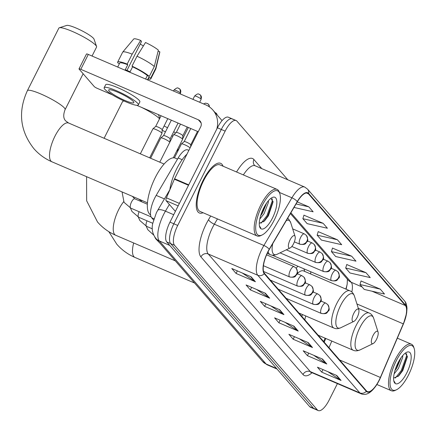 <?xml version="1.0" encoding="UTF-8"?>
<svg xmlns="http://www.w3.org/2000/svg" width="436" height="436" viewBox="0 0 436 436"><rect width="100%" height="100%" fill="white"/><g stroke="black" fill="none" stroke-linecap="round" stroke-linejoin="round"><path stroke-width="0.65" d="M310.65 273.961A29.828 10.546 113.2 0 0 310.781 271.764M297.93 266.249A29.828 10.546 113.2 0 0 296.153 268.167M345.83 289.073A22.514 7.957 113.2 0 0 347.214 283.956M323.665 341.568L325.109 338.183M302.459 314.547A29.828 10.546 113.2 0 0 301.865 316.443M153.565 219.978L151.608 217.722A16.884 5.968 -66.8 0 1 156.181 195.383L178.171 157.979A16.884 5.968 -66.8 0 1 187.753 149.913L188.859 150.387M233.064 119.491A16.884 5.968 113.2 0 0 232.235 118.875L228.366 117.213A16.884 5.968 113.2 0 0 217.422 127.792L169.975 222.126A16.884 5.968 113.2 0 0 166.765 241.958L309.669 406.635A16.884 5.968 113.2 0 0 310.497 407.251L314.367 408.913A16.884 5.968 113.2 0 1 313.538 408.298A16.884 5.968 113.2 0 0 314.367 408.913L318.236 410.576A16.884 5.968 113.2 0 0 329.18 399.997L337.42 383.62M287.831 179.801L236.939 121.154A16.884 5.968 113.2 0 0 236.105 120.538A16.884 5.968 113.2 0 0 225.161 131.116L177.714 225.45A16.884 5.968 113.2 0 0 174.509 245.283L170.64 243.62L313.538 408.298L170.64 243.62A16.884 5.968 113.2 0 1 173.844 223.788A16.884 5.968 113.2 0 0 170.64 243.62L166.765 241.958M225.161 131.116L221.292 129.454L173.844 223.788L221.292 129.454A16.884 5.968 113.2 0 1 232.235 118.875A16.884 5.968 113.2 0 0 221.292 129.454L217.422 127.792M223.052 166.192A27.016 9.548 113.2 0 0 220.665 163.331A27.016 9.548 113.2 0 0 203.154 180.259A27.016 9.548 113.2 0 0 199.345 212.975A27.016 9.548 113.2 0 0 203.062 212.735A27.016 9.548 113.2 0 1 199.345 212.975A27.016 9.548 113.2 0 1 203.154 180.259A27.016 9.548 113.2 0 1 220.665 163.331A27.016 9.548 113.2 0 1 223.052 166.192M379.058 380.301A18.012 6.366 -66.8 0 1 367.379 391.588A18.012 6.366 -66.8 0 1 366.496 390.923L264.429 273.301A18.012 6.366 -66.8 0 1 269.306 249.468L297.347 201.781A18.012 6.366 -66.8 0 1 307.56 193.181A18.012 6.366 -66.8 0 1 308.448 193.84L405.382 305.549A18.012 6.366 -66.8 0 1 403.278 323.861L380.377 377.462A18.012 6.366 -66.8 0 1 379.058 380.301M379.173 380.432A18.459 6.524 113.2 0 0 380.524 377.522L403.425 323.921A18.459 6.524 113.2 0 0 405.584 305.151L308.644 193.442A18.459 6.524 113.2 0 0 297.265 201.585L269.23 249.267A18.459 6.524 113.2 0 0 264.227 273.699L366.3 391.321A18.459 6.524 113.2 0 0 379.173 380.432M251.131 276.805L231.778 268.494L236.061 273.432L255.409 281.738L251.131 276.805M242.285 273.007L254.771 281.389A4.502 4.153 -41 0 0 255.409 281.738M237.342 270.881L236.061 273.432M265.404 293.254L246.057 284.948L250.335 289.88L269.688 298.191L265.404 293.254M256.559 289.455L269.045 297.843A4.502 4.153 -41 0 0 269.688 298.191M251.616 287.335L250.335 289.88M279.678 309.707L260.33 301.396L264.614 306.334L283.961 314.645L279.678 309.707M270.838 305.909L283.324 314.291A4.502 4.153 -41 0 0 283.961 314.645M265.895 303.788L264.614 306.334M336.783 375.51L317.435 367.199L321.714 372.137L341.066 380.448L336.783 375.51M327.937 371.712L340.423 380.099A4.502 4.153 -41 0 0 341.066 380.448M322.994 369.592L321.714 372.137M322.509 359.062L303.156 350.751L307.44 355.683L326.787 363.995L322.509 359.062M313.664 355.264L326.15 363.646A4.502 4.153 -41 0 0 326.787 363.995M308.721 353.138L307.44 355.683M308.23 342.609L288.883 334.298L293.166 339.235L312.514 347.547L308.23 342.609M299.39 338.81L311.871 347.198A4.502 4.153 -41 0 0 312.514 347.547M294.447 336.69L293.166 339.235M293.957 326.161L274.604 317.849L278.887 322.782L298.24 331.093L293.957 326.161M285.111 322.362L297.597 330.744A4.502 4.153 -41 0 0 298.24 331.093M280.168 320.237L278.887 322.782M174.509 245.283L317.408 409.96A16.884 5.968 113.2 0 0 318.236 410.576M294.017 207.443L313.135 211.798L308.857 206.866L297.281 201.89M351.683 256.215L331.409 251.599L335.693 256.537L355.967 261.153L351.683 256.215L332.494 248.095M365.957 272.669L345.688 268.053L349.972 272.985L370.24 277.607L365.957 272.669L346.767 264.543M380.236 289.123L359.962 284.501L364.245 289.439L384.514 294.055L380.236 289.123L361.046 280.997M323.13 223.314L302.862 218.698L307.14 223.635L327.414 228.251L323.13 223.314L303.941 215.188M337.404 239.767L317.136 235.151L321.419 240.083L341.688 244.7L337.404 239.767L318.22 231.641M317.136 235.151L318.247 231.538M331.409 251.599L332.526 247.991M345.688 268.053L346.8 264.439M359.962 284.501L361.079 280.893M302.862 218.698L303.974 215.09M308.857 206.866L296.071 203.95M396.248 360.817A24.198 8.556 113.2 0 0 390.018 383.119A24.198 8.556 113.2 0 0 396.515 389.751A24.198 8.556 113.2 0 0 408.527 374.965A24.198 8.556 113.2 0 0 414.2 348.577A24.198 8.556 113.2 0 0 396.248 360.817M414.2 348.577L413.78 347.263A25.326 8.954 113.2 0 0 411.415 344.206A25.326 8.954 113.2 0 0 394.994 360.071A25.326 8.954 113.2 0 0 391.424 390.743A25.326 8.954 113.2 0 0 395.278 390.356L396.515 389.751M402.739 355.563L402.695 357.373L398.395 368.507L394.111 373.886M400.984 357.836L396.858 367.848L394.912 370.687M406.755 372.922A17.222 6.088 113.2 0 0 411.192 357.068A17.222 6.088 113.2 0 0 406.586 352.321A17.222 6.088 113.2 0 0 398.019 362.856A17.222 6.088 113.2 0 0 393.991 381.653A17.222 6.088 113.2 0 0 406.755 372.922M393.828 378.012L398.804 375.799L402.771 370.562L407.388 356.812L405.3 353.111M393.877 381.266L395.147 382.824L393.773 380.786M406.597 353.596L406.592 355.803L401.294 370.464L395.37 378.028M407.366 356.01L402.063 370.791L397.905 376.6M399.828 359.602L395.485 368.889M164.105 125.988A15.478 2.442 26.7 0 1 167.506 127.775M173.751 131.645A15.478 2.442 26.7 0 1 175.572 133.078M172.798 136.277A21.102 3.325 -153.3 0 0 171.757 135.607M165.413 131.934A21.102 3.325 -153.3 0 0 162.176 130.25M373.058 335.491A6.753 2.387 113.2 0 0 371.319 341.715A6.753 2.387 113.2 0 0 373.134 343.563A6.753 2.387 113.2 0 0 376.486 339.437A6.753 2.387 113.2 0 0 378.067 332.074A6.753 2.387 113.2 0 0 373.058 335.491M305.718 315.947A20.263 7.161 113.2 0 0 304.84 319.877M159.532 118.788A21.102 3.325 -153.3 0 0 141.498 107.36M124.347 101.119A21.102 3.325 -153.3 0 0 123.056 101.207A21.102 3.325 -153.3 0 0 122.576 101.555L104.111 138.272M353.814 313.315A6.753 2.387 113.2 0 0 352.075 319.539A6.753 2.387 113.2 0 0 353.89 321.387A6.753 2.387 113.2 0 0 357.242 317.261A6.753 2.387 113.2 0 0 358.823 309.898A6.753 2.387 113.2 0 0 353.814 313.315M298.889 313.01L333.916 328.057A20.263 7.161 113.2 0 1 336.772 303.516A20.263 7.161 113.2 0 1 349.912 290.823L303.538 270.909A20.263 7.161 113.2 0 0 297.199 273.683M59.329 27.768L66.724 25.424A15.478 2.442 26.7 0 1 79.87 29.757A15.478 2.442 26.7 0 1 93.506 38.352A15.478 2.442 26.7 0 1 94.023 39.153L96.558 46.489A21.102 3.325 -153.3 0 0 95.844 45.393A21.102 3.325 -153.3 0 0 77.254 33.67A21.102 3.325 -153.3 0 0 59.329 27.768A21.102 3.325 -153.3 0 0 58.849 28.117L27.386 90.677A21.102 3.325 26.7 0 1 44.276 95.511A21.102 3.325 26.7 0 1 64.381 107.954A21.102 3.325 26.7 0 1 65.095 109.643C63.116 114.75 63.318 118.51 65.7 120.925L68.61 123.023A21.102 7.461 -66.8 0 0 54.931 136.25A21.102 7.461 -66.8 0 0 50.919 161.037A21.102 7.461 -66.8 0 0 51.955 161.81C44.897 158.759 38.853 154.355 33.817 148.589C19.991 130.925 17.843 111.621 27.386 90.677M290.087 239.876A6.753 2.387 113.2 0 0 288.349 246.1A6.753 2.387 113.2 0 0 290.163 247.948A6.753 2.387 113.2 0 0 293.515 243.822A6.753 2.387 113.2 0 0 295.096 236.459A6.753 2.387 113.2 0 0 290.087 239.876M177.528 159.08L175.337 158.143A30.956 10.944 113.2 0 0 155.276 177.539A30.956 10.944 113.2 0 0 150.556 214.855M92.056 56.042L96.558 47.083A21.102 3.325 -153.3 0 0 96.558 46.489M176.929 150.611A5.063 0.796 26.7 0 1 177.605 151.205A5.063 0.796 26.7 0 1 177.714 151.346M150.611 158.241L160.813 137.945A5.063 0.796 26.7 0 1 160.851 137.907A5.063 0.796 26.7 0 1 164.056 138.741A5.063 0.796 26.7 0 1 169.697 142.092A5.063 0.796 26.7 0 1 169.8 142.234M171.332 120.173L163.582 135.585A3.657 0.578 26.7 0 1 163.593 135.569A3.657 0.578 26.7 0 1 165.909 136.174A3.657 0.578 26.7 0 1 169.986 138.594A3.657 0.578 26.7 0 1 170.116 138.85A3.657 0.578 26.7 0 1 170.105 138.888M140.338 153.826L152.905 128.833A5.063 0.796 26.7 0 1 152.938 128.789A5.063 0.796 26.7 0 1 156.148 129.628A5.063 0.796 26.7 0 1 161.783 132.98A5.063 0.796 26.7 0 1 161.969 133.334A5.063 0.796 26.7 0 1 161.958 133.383L149.662 157.832M155.663 126.489A3.657 0.578 26.7 0 1 155.685 126.456A3.657 0.578 26.7 0 1 158.001 127.061A3.657 0.578 26.7 0 1 162.072 129.481A3.657 0.578 26.7 0 1 162.208 129.737A3.657 0.578 26.7 0 1 162.197 129.775M174.427 157.876L181.436 143.945A5.063 0.796 26.7 0 1 181.469 143.902A5.063 0.796 26.7 0 1 184.673 144.741A5.063 0.796 26.7 0 1 190.118 147.891M184.188 141.596A3.657 0.578 26.7 0 1 184.215 141.569A3.657 0.578 26.7 0 1 186.532 142.174A3.657 0.578 26.7 0 1 190.603 144.594A3.657 0.578 26.7 0 1 190.739 144.845A3.657 0.578 26.7 0 1 190.728 144.883M159.772 162.176L173.528 134.833A5.063 0.796 26.7 0 1 173.561 134.789A5.063 0.796 26.7 0 1 176.765 135.623A5.063 0.796 26.7 0 1 182.591 139.329A5.063 0.796 26.7 0 1 182.575 139.384L173.299 157.832M176.28 132.484A3.657 0.578 26.7 0 1 176.308 132.451A3.657 0.578 26.7 0 1 178.624 133.056A3.657 0.578 26.7 0 1 182.695 135.476A3.657 0.578 26.7 0 1 182.826 135.732A3.657 0.578 26.7 0 1 182.82 135.77L187.229 127.001M178.15 205.874L166.094 200.696L175.376 211.389M216.785 129.056A22.514 20.759 -41 0 0 212.866 110.019A22.514 20.759 -41 0 0 205.852 104.913L88.301 54.429L80.807 69.324L198.358 119.807A5.63 5.188 139 0 1 200.113 121.088A5.63 5.188 139 0 1 200.696 126.854L174.585 178.765L188.728 184.842M80.807 69.324A2.812 0.441 -153.3 0 0 79.009 68.883L86.502 53.988A2.812 0.441 26.7 0 1 88.301 54.429M79.009 68.883A2.812 0.441 -153.3 0 0 79.101 69.106L94.236 86.546A2.812 0.441 -153.3 0 0 97.37 88.41L112.368 94.852M136.686 105.294L198.244 131.732M166.094 200.696A2.812 0.997 -66.8 0 1 166.421 197.835L174.384 179.212A2.812 0.997 -66.8 0 1 174.585 178.765M109.164 91.113A14.072 2.218 -153.3 0 0 122.565 99.403A14.072 2.218 -153.3 0 0 133.83 102.629A14.072 2.218 -153.3 0 0 133.351 101.501A14.072 2.218 -153.3 0 0 119.949 93.206A14.072 2.218 -153.3 0 0 108.689 89.985A14.072 2.218 -153.3 0 0 109.164 91.113M140.25 44.02A11.254 1.777 -153.3 0 0 143.395 45.905M154.306 66.512A18.574 2.927 -153.3 0 0 137.002 56.228L145.504 42.505A14.633 2.305 -153.3 0 1 158.361 50.14L154.306 66.512L149.308 76.442L147.346 75.597L145.613 79.047M147.346 75.597A16.323 2.572 -153.3 0 0 132.582 66.828L132.004 66.158L137.002 56.228M126.974 70.414L141.547 41.436L140.67 40.423L132.163 54.151L127.17 64.081L127.748 64.746L125.252 69.716A16.323 2.572 -153.3 0 1 130.086 71.793L132.582 66.828M127.748 64.746A16.323 2.572 -153.3 0 0 119.66 63.155L117.698 67.057M138.354 104.902L139.852 101.926A19.135 3.014 -153.3 0 0 139.204 100.389A19.135 3.014 -153.3 0 0 120.979 89.113A19.135 3.014 -153.3 0 0 105.665 84.726L104.166 87.707A19.135 3.014 -153.3 0 0 104.809 89.244A19.135 3.014 -153.3 0 0 123.039 100.52A19.135 3.014 -153.3 0 0 138.354 104.902A19.135 3.014 -153.3 0 0 137.705 103.37A19.135 3.014 -153.3 0 0 119.48 92.089A19.135 3.014 -153.3 0 0 104.166 87.707M147.75 79.962L148.823 77.821A16.323 2.572 -153.3 0 0 148.774 77.243L150.736 78.088L155.734 68.158L159.789 51.786L158.126 51.072M148.196 79.069A18.574 2.927 -153.3 0 0 150.834 78.834A18.574 2.927 -153.3 0 0 150.736 78.088M149.308 76.442A18.574 2.927 -153.3 0 0 132.004 66.158M127.17 64.081A18.574 2.927 -153.3 0 0 117.649 62.141A18.574 2.927 -153.3 0 0 117.753 62.888L119.431 63.612M150.834 78.834L155.832 68.904A18.574 2.927 -153.3 0 0 155.87 68.801A18.574 2.927 -153.3 0 0 155.734 68.158M132.163 54.151A18.574 2.927 -153.3 0 0 122.707 52.118A18.574 2.927 -153.3 0 0 122.647 52.211L117.649 62.141M155.87 68.801L159.832 52.157A14.633 2.305 -153.3 0 0 159.789 51.786M140.67 40.423A14.633 2.305 -153.3 0 0 133.705 39.017L122.707 52.118M147.472 79.843L148.774 77.243M261.916 206.01A24.198 8.556 113.2 0 0 255.687 228.311A24.198 8.556 113.2 0 0 262.183 234.95A24.198 8.556 113.2 0 0 274.19 220.158A24.198 8.556 113.2 0 0 279.863 193.769A24.198 8.556 113.2 0 0 261.916 206.01M279.863 193.769L279.449 192.456A25.326 8.954 113.2 0 0 277.078 189.398A25.326 8.954 113.2 0 0 260.663 205.263A25.326 8.954 113.2 0 0 257.093 235.941A25.326 8.954 113.2 0 0 260.941 235.549L262.183 234.95M277.078 189.398L220 164.884A25.326 8.954 113.2 0 0 203.579 180.749A25.326 8.954 113.2 0 0 200.01 211.422L257.093 235.941M186.946 154.202A28.138 9.946 113.2 0 0 176.744 168.71A28.138 9.946 113.2 0 0 169.827 189.862M268.402 200.762L268.358 202.566L264.058 213.7L259.78 219.085M266.652 203.029L262.526 213.041L260.575 215.88M272.424 218.12A17.222 6.088 113.2 0 0 276.855 202.26A17.222 6.088 113.2 0 0 272.249 197.513A17.222 6.088 113.2 0 0 263.687 208.048A17.222 6.088 113.2 0 0 259.654 226.845A17.222 6.088 113.2 0 0 272.424 218.12M259.491 223.205L264.467 220.992L268.44 215.755L273.05 202.004L270.963 198.309M259.54 226.458L260.81 228.023L259.436 225.984M272.26 198.789L272.255 200.996L266.963 215.657L261.039 223.221M273.034 201.203L267.731 215.989L263.567 221.799M265.497 204.795L261.148 214.087M182.166 159.696L178.171 157.979M164.432 198.92L156.181 195.383M153.946 218.725L151.608 217.722M169.364 204.462L165.429 211.16A22.514 7.957 113.2 0 0 163.609 214.507A22.514 7.957 113.2 0 0 159.331 240.95L266.113 364.006A22.514 7.957 113.2 0 0 267.219 364.828L262.603 361.449L155.821 238.399A11.254 10.377 139 0 0 159.331 240.95L169.795 245.446M276.577 368.502L266.113 364.006A11.254 10.377 139 0 1 262.603 361.449M173.702 214.714L165.429 211.16A11.254 3.548 -149.5 0 0 157.669 210.419L169.849 189.704M309.669 406.635L317.408 409.96M169.975 222.126L177.714 225.45M312.072 372.731A28.138 9.946 -66.8 0 1 302.987 374.519L200.914 256.891A5.63 5.188 139 0 1 208.25 254.003L310.323 371.63A22.514 7.957 113.2 0 0 311.424 372.453L310.574 372.3L310.923 372.175M200.914 256.891A28.138 9.946 -66.8 0 1 206.261 223.837A28.138 9.946 -66.8 0 1 208.539 219.651L210.681 216.005M269.23 249.267A5.63 1.777 -149.5 0 0 263.884 245.49L214.349 224.213A22.514 7.957 113.2 0 0 212.528 227.559A22.514 7.957 113.2 0 0 208.25 254.003L257.785 275.28A22.514 7.957 -66.8 0 1 263.884 245.49L291.924 197.802A22.514 7.957 -66.8 0 1 304.693 187.049L255.158 165.773A22.514 7.957 113.2 0 0 243.37 174.923M366.3 391.321A5.63 5.188 -41 0 1 359.858 392.901A22.514 7.957 -66.8 0 0 360.959 393.73C365.008 395.496 371.428 394.809 379.157 380.508L403.442 323.926L406.674 313.004L407.001 308.481C406.777 304.824 405.938 302.279 404.488 300.856A5.63 5.188 139 0 1 405.584 305.151M308.644 193.442A5.63 5.188 -41 0 0 307.554 189.148L304.693 187.049M297.265 201.585A5.63 1.777 -149.5 0 0 291.924 197.802L279.443 192.445M264.227 273.699A5.63 5.188 139 0 1 257.785 275.28L359.858 392.901L310.323 371.63A5.63 5.188 139 0 0 302.987 374.519M236.563 171.997L236.579 171.969A28.138 9.946 -66.8 0 1 253.926 159.554L261.791 168.623M217.46 218.921L214.349 224.213A5.63 1.777 30.5 0 1 208.539 219.651M255.158 165.773L254.51 165.32A5.63 5.188 139 0 1 253.926 159.554M308.448 193.84L306.475 192.99M380.377 377.462L339.628 359.962M403.278 323.861L356.931 303.957M328.978 347.688L331.807 341.061M351.841 292.027A18.012 6.366 113.2 0 0 351.203 282.277L290.883 212.768M405.382 305.549L371.973 291.199M362.087 286.953L351.203 282.277A10.132 9.341 139 0 1 348.048 279.983L290.414 213.564M293.417 325.926L297.597 330.744M307.691 342.38L311.871 347.198M321.97 358.828L326.15 363.646M336.243 375.282L340.423 380.099M279.138 309.473L283.324 314.291M264.865 293.025L269.045 297.843M250.591 276.571L254.771 281.389M194.554 283.035L134.926 257.425A21.102 7.461 -66.8 0 1 133.89 256.651A21.102 7.461 -66.8 0 1 133.667 242.972M358.332 308.35L369.15 312.999C371.134 313.751 372.638 315.495 373.663 318.231A18.612 6.578 113.2 0 0 359.858 327.643A18.612 6.578 113.2 0 0 355.068 344.8A18.612 6.578 113.2 0 0 360.06 349.901L373.134 343.563M369.15 312.999A20.263 7.161 113.2 0 0 356.016 325.692A20.263 7.161 113.2 0 0 353.16 350.233C355.073 351.154 357.373 351.045 360.06 349.901M175.31 260.859L115.682 235.249A21.102 7.461 -66.8 0 1 114.646 234.475A21.102 7.461 -66.8 0 1 118.657 209.683A21.102 7.461 -66.8 0 1 123.671 201.672M349.912 290.823C351.89 291.575 353.394 293.319 354.419 296.055A18.612 6.578 113.2 0 0 340.614 305.467A18.612 6.578 113.2 0 0 335.824 322.624A18.612 6.578 113.2 0 0 340.816 327.725L353.89 321.387M272.723 243.653A18.612 6.578 113.2 0 0 277.089 254.286L290.163 247.948M268.135 251.583A20.263 7.161 113.2 0 0 270.189 254.619C272.102 255.54 274.402 255.431 277.089 254.286M287.667 218.24L288.752 219.204L290.692 222.616A18.612 6.578 113.2 0 0 286.294 220.578M320.989 313.217A5.63 1.989 113.2 0 0 321.267 313.424C327.997 314.411 326.777 312.143 328.379 311.026C329.654 310.328 329.442 308.176 327.736 304.562A5.63 5.188 139 0 1 328.324 310.328A5.63 5.188 -41 0 1 320.989 313.217A5.63 1.989 113.2 0 1 322.057 306.606A5.63 1.989 113.2 0 1 325.708 303.08L327.736 304.562M313.081 304.099A5.63 1.989 113.2 0 0 313.353 304.306C320.089 305.298 318.869 303.031 320.471 301.914C321.746 301.216 321.528 299.058 319.828 295.45A5.63 5.188 139 0 1 320.416 301.216A5.63 5.188 -41 0 1 313.081 304.099A5.63 1.989 113.2 0 1 314.149 297.494A5.63 1.989 113.2 0 1 317.795 293.968L319.828 295.45M305.173 294.987A5.63 1.989 113.2 0 0 305.445 295.194C312.181 296.18 310.961 293.913 312.563 292.801C313.838 292.104 313.62 289.945 311.92 286.332A5.63 5.188 139 0 1 312.503 292.098A5.63 5.188 -41 0 1 305.173 294.987A5.63 1.989 113.2 0 1 306.241 288.376A5.63 1.989 113.2 0 1 309.887 284.85L311.92 286.332M147.041 220.834A5.063 1.793 113.2 0 0 146.289 226.077A5.063 1.793 113.2 0 0 146.616 226.366L139.869 220.556L138.305 217.074M297.259 285.874A5.63 1.989 113.2 0 0 297.537 286.081C304.274 287.068 303.053 284.801 304.655 283.683C305.93 282.986 305.712 280.833 304.012 277.22A5.63 5.188 139 0 1 304.595 282.986A5.63 5.188 -41 0 1 297.259 285.874A5.63 1.989 113.2 0 1 298.333 279.263A5.63 1.989 113.2 0 1 301.979 275.737L304.012 277.22M138.528 198.99A5.063 0.796 26.7 0 1 140.376 200.386A5.063 0.796 26.7 0 1 140.452 200.473A5.063 0.796 26.7 0 1 140.55 200.789L140.932 200.026M139.133 211.722A5.063 1.793 113.2 0 0 138.381 216.965A5.063 1.793 113.2 0 0 138.708 217.253L131.961 211.444L130.397 207.961M289.351 276.762A5.63 1.989 113.2 0 0 289.629 276.964C296.366 277.955 295.139 275.688 296.747 274.571C298.017 273.873 297.804 271.721 296.099 268.107A5.63 5.188 139 0 1 296.687 273.873A5.63 5.188 -41 0 1 289.351 276.762A5.63 1.989 113.2 0 1 290.425 270.151A5.63 1.989 113.2 0 1 294.071 266.625L296.099 268.107M180.406 93.037A3.657 0.578 26.7 0 1 180.526 93.331L180.024 89.287A3.657 3.374 139 0 1 180.406 93.037A3.657 0.578 26.7 0 0 176.918 90.879A3.657 0.578 26.7 0 0 173.991 90.045L173.501 91.02M178.88 88.459A3.657 3.374 139 0 1 180.024 89.287L178.738 88.339C178.302 88.999 178.504 86.023 173.991 90.045M132.331 196.331L134.795 198.832A5.063 1.793 113.2 0 0 131.509 202.004A5.063 1.793 113.2 0 0 130.473 207.852A5.063 1.793 113.2 0 0 130.795 208.141L124.053 202.326L122.036 191.911M331.218 280.457A5.63 1.989 113.2 0 0 331.496 280.664C338.227 281.651 337.006 279.383 338.608 278.266C339.884 277.569 339.671 275.416 337.965 271.802A5.63 5.188 139 0 1 338.554 277.569A5.63 5.188 -41 0 1 331.218 280.457A5.63 1.989 113.2 0 1 332.287 273.846A5.63 1.989 113.2 0 1 335.938 270.32L337.965 271.802M323.31 271.345A5.63 1.989 113.2 0 0 323.583 271.552C330.319 272.538 329.098 270.271 330.701 269.154C331.976 268.456 331.758 266.303 330.057 262.69A5.63 5.188 139 0 1 330.641 268.456A5.63 5.188 -41 0 1 323.31 271.345A5.63 1.989 113.2 0 1 324.379 264.734A5.63 1.989 113.2 0 1 328.025 261.208L330.057 262.69M215.319 112.684A3.657 3.374 139 0 1 216.458 113.513A3.657 3.374 139 0 1 217.172 114.984M315.402 262.227A5.63 1.989 113.2 0 0 315.675 262.434C322.411 263.426 321.19 261.159 322.793 260.041C324.068 259.344 323.85 257.185 322.15 253.578A5.63 5.188 139 0 1 322.733 259.344A5.63 5.188 -41 0 1 315.402 262.227A5.63 1.989 113.2 0 1 316.471 255.621A5.63 1.989 113.2 0 1 320.117 252.095L322.15 253.578M207.411 103.572A3.657 3.374 139 0 1 208.55 104.4A3.657 3.374 139 0 1 209.313 106.831M307.489 253.114A5.63 1.989 113.2 0 0 307.767 253.321C314.503 254.308 313.282 252.041 314.885 250.923C316.16 250.226 315.942 248.073 314.242 244.46A5.63 5.188 139 0 1 314.825 250.226A5.63 5.188 -41 0 1 307.489 253.114A5.63 1.989 113.2 0 1 308.563 246.504A5.63 1.989 113.2 0 1 312.209 242.977L314.242 244.46M201.023 99.032A3.657 0.578 26.7 0 1 201.149 99.326L200.642 95.288A3.657 3.374 139 0 1 201.023 99.032A3.657 0.578 26.7 0 0 197.541 96.879A3.657 0.578 26.7 0 0 194.609 96.04L192.935 99.37M199.503 94.454A3.657 3.374 139 0 1 200.642 95.288L199.356 94.34C198.925 94.999 199.121 92.018 194.609 96.04M299.581 244.002A5.63 1.989 113.2 0 0 299.859 244.209C306.595 245.196 305.369 242.928 306.977 241.811C308.247 241.113 308.034 238.961 306.328 235.347A5.63 5.188 139 0 1 306.917 241.113A5.63 5.188 -41 0 1 299.581 244.002A5.63 1.989 113.2 0 1 300.655 237.391A5.63 1.989 113.2 0 1 304.301 233.865L306.328 235.347M198.358 119.807L201.127 123.001M188.51 185.278L174.384 179.212M166.421 197.835L179.392 203.405M155.821 238.399C152.442 233.865 151.428 228.84 152.774 223.314L156.404 212.741L157.669 210.419M267.219 364.828L277.062 369.058M404.488 300.856L307.554 189.148M236.105 120.538L232.235 118.875M360.959 393.73L311.424 372.453M346.14 289.204L347.209 284L347.378 279.209M324.204 342.189L325.79 338.478M376.906 384.508L391.424 390.743M397.36 338.167L411.415 344.206M134.926 257.425C127.868 254.373 121.824 249.97 116.788 244.204L108.837 231.669M318.133 335.186L353.16 350.233M378.067 332.074L373.663 318.231M115.682 235.249C108.624 232.197 102.58 227.794 97.544 222.028L86.655 200.794L86.584 176.684M123.928 100.929L123.056 101.207M333.916 328.057C335.829 328.978 338.129 328.869 340.816 327.725M304.769 271.437L303.859 268.794M358.823 309.898L354.419 296.055M141.825 200.538L140.877 200.129M158.459 114.646L159.745 118.369M147.444 202.822L51.955 161.81M267.257 253.36L270.189 254.619M295.096 236.459L290.692 222.616M65.095 109.643L83.14 73.76M164.1 164.034L68.61 123.023M154.726 236.939L155.685 238.786L160.121 243.353M286.158 298.344L321.267 313.424M320.885 301.009L325.708 303.08M146.213 226.186L147.777 229.668L153.723 235.108M278.25 289.232L313.353 304.306M312.977 291.897L317.795 293.968M152.322 228.818L146.616 226.366M270.342 280.119L305.445 295.194M141.286 201.617L141.88 200.429M177.992 148.502L177.817 151.139M305.069 282.779L309.887 284.85M188.341 127.476L182.624 138.844M140.354 201.219L140.55 200.789M152.774 223.297L138.708 217.253M263.535 271.475L297.537 286.081M170.116 138.85L169.909 142.027M297.156 273.666L301.979 275.737M163.593 135.569L160.851 137.907M178.062 123.066L170.116 138.871M151.063 216.845L130.795 208.141M263.42 265.709L289.629 276.964M162.208 129.737L161.969 133.334M161.058 115.758L155.668 126.467L152.938 128.789M147.346 204.222L134.795 198.832M266.598 254.826L294.071 266.625M180.526 93.331L180.237 93.914M167.789 118.652L162.208 129.759M272.091 255.153L331.496 280.664M331.115 268.249L335.938 270.32M280.048 252.853L323.583 271.552M323.207 259.137L328.025 261.208M217.259 115.088L216.458 113.513L215.013 112.499M286.305 249.823L315.675 262.434M315.293 250.024L320.117 252.095M209.444 106.924L208.55 104.4L207.552 103.594L205.509 103.152L203.53 103.921M190.739 144.845L190.597 146.932M190.766 128.522L184.199 141.58M291.837 246.476L307.767 253.321M184.215 141.569L181.469 143.902M197.503 131.416L190.734 144.866M307.385 240.906L312.209 242.977M182.826 135.732L182.591 139.329M180.493 124.107L176.291 132.468M294.371 241.849L299.859 244.209M176.308 132.451L173.561 134.789M201.149 99.326L199.672 102.258M292.681 228.873L304.301 233.865M212.866 110.019L222.066 120.625"/></g></svg>
